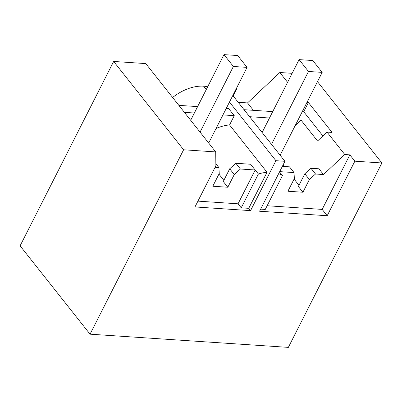<?xml version="1.0" encoding="UTF-8"?>
<svg xmlns="http://www.w3.org/2000/svg" width="402" height="402" viewBox="0 0 402 402"><rect width="100%" height="100%" fill="white"/><g stroke="black" fill="none" stroke-linecap="round" stroke-linejoin="round"><path stroke-width="0.6" d="M279.676 171.629L294.028 172.584L294.354 178.538L287.907 191.241L302.932 192.241L298.374 186.488L304.822 173.785L310.967 168.262L318.942 168.795L323.494 174.548L344.765 154.519L349.851 154.855L322.173 209.407L267.144 205.744M282.998 165.086L284.098 166.478M294.078 179.076L298.987 185.282M295.174 125.615L301.018 120.113L298.068 119.917M269.476 118.017L249.602 116.691M279.526 171.93L282.435 175.604A38.441 24.834 141.6 0 0 278.641 173.669M294.028 172.584L289.47 166.835L282.35 166.358M302.932 192.241L309.374 179.538L315.525 174.016L323.494 174.548M309.374 179.538L304.822 173.785M301.018 120.113L317.55 140.991L327.007 132.087L344.765 154.519M272.727 111.605L244.059 109.701M302.264 111.645L303.726 111.741L322.901 135.951M317.485 81.641L381.9 162.981L354.86 161.182L327.183 215.733L259.586 211.231L284.923 161.292L232.904 95.611A11.532 5.11 26.9 0 1 232.693 95.726M260.657 209.125L265.275 209.432L282.435 175.604M327.183 215.733L322.173 209.407M354.86 161.182L349.851 154.855M306.942 102.425L308.404 102.52L332.087 132.429L327.007 132.087M292.148 73.33L279.822 72.506L287.586 82.315M315.525 174.016L310.967 168.262M303.726 111.741L308.404 102.52M238.205 102.304L247.521 102.922L279.822 72.506M247.521 102.922L253.376 110.319M206.266 89.551L203.598 86.179A38.441 24.834 -38.4 0 1 207.678 86.777M235.029 91.113A11.532 5.11 26.9 0 0 236.291 89.942A11.532 5.11 26.9 0 0 236.492 88.234M229.477 102.063L275.908 160.694L284.923 161.292M381.9 162.981L288.35 347.378L90.058 334.178L183.608 149.785L215.728 151.921L215.874 165.77L194.99 206.935L250.572 210.633L275.908 160.694M203.598 86.179A38.441 24.834 141.6 0 0 172.614 97.48M90.058 334.178L20.1 245.843L113.65 61.451L183.608 149.785M215.728 151.921L145.77 63.586L113.65 61.451M226.205 108.51L228.723 108.676L234.265 115.67L229.562 124.942L267.044 172.272L248.748 208.331L250.572 210.633M178.855 105.359L197.613 106.605M184.392 112.354L194.367 113.017M222.954 114.917L234.265 115.67M229.562 124.942A38.441 24.834 141.6 0 0 216.08 128.469M267.044 172.272A38.441 24.834 141.6 0 0 258.401 174.006L255.21 169.981A38.441 24.834 141.6 0 0 255.154 169.996L250.602 164.247L235.858 163.267L229.708 168.785L223.266 181.488L227.818 187.242L234.265 174.538L240.411 169.016L255.154 169.996M218.939 174.131L223.854 180.332M258.401 174.006L241.24 207.834L248.748 208.331M197.93 201.136L238.049 203.809L241.24 207.834M215.08 167.332L218.914 167.584L219.241 173.538L212.799 186.242L227.818 187.242M255.21 169.981L238.049 203.809M240.411 169.016L235.858 163.267M218.914 167.584L215.849 163.72M234.265 174.538L229.708 168.785M262.124 132.504L299.098 59.622L312.801 60.536L322.183 72.38L280.139 155.252M271.506 144.353L308.48 71.471L322.183 72.38M308.48 71.471L299.098 59.622M190.674 120.288L223.989 54.622L237.688 55.536L247.069 67.385L208.688 143.037M200.06 132.132L233.371 66.471L247.069 67.385M233.371 66.471L223.989 54.622M233.215 96.003L236.291 89.942"/></g></svg>
